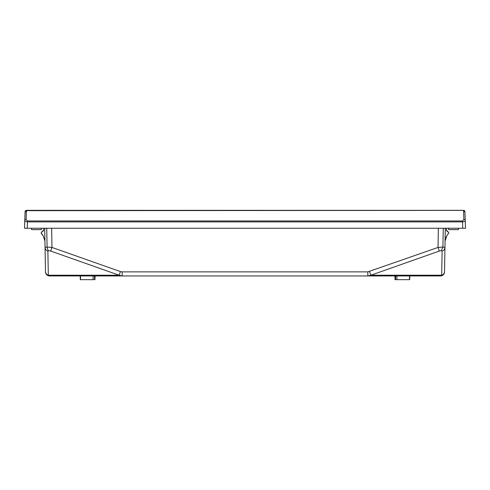 <?xml version="1.0" encoding="UTF-8"?>
<svg xmlns="http://www.w3.org/2000/svg" width="490" height="490" viewBox="0 0 490 490"><rect width="100%" height="100%" fill="white"/><g stroke="black" fill="none" stroke-linecap="round" stroke-linejoin="round"><path stroke-width="0.73" d="M94.668 279.661L94.79 275.944L94.399 275.944L94.668 279.661M80.464 275.944L80.556 279.661L93.063 279.661L93.063 275.944M396.937 275.944L395.24 275.944L396.937 275.944L396.937 279.661L395.602 279.661L395.602 275.944L395.21 275.944L395.602 279.661M396.937 279.661L409.444 279.661L409.536 275.944L431.077 275.944L409.536 275.944M44.988 244.1L44.933 240.994L44.167 237.962L44.933 240.994L42.936 235.267L41.129 233.02L41.552 231.984L42.256 231.984L42.256 231.298L42.961 231.298L42.961 230.606L43.665 230.606L43.769 228.248M43.322 235.935L41.393 233.559L42.936 235.267M45.472 271.877L45.472 271.877A4.134 4.134 0 0 0 49.606 275.944L440.394 275.944A4.134 4.134 0 0 0 444.528 271.877L445.288 228.254M51.634 228.254L51.971 247.432L50.672 251.064L119.162 275.221L120.46 271.589L51.971 247.432L47.077 247.052L45.049 247.432L45.472 271.589A4.134 3.902 -1 0 0 48.308 275.221L47.885 251.064A4.134 3.902 179 0 1 45.049 247.432L44.713 228.248M458.432 228.248L458.432 229.626L448.626 229.626L448.626 228.248M31.568 228.248L31.568 229.626L41.374 229.626L41.374 228.248M445.03 242.862L444.528 271.877M445.043 242.238L445.067 240.994L447.064 235.267L448.871 233.02L448.448 231.984L447.744 231.984L447.744 231.298L447.039 231.298L447.039 230.606L446.335 230.606L446.231 228.248M445.833 237.962L446.678 235.935M392.76 275.944L394.928 275.944L392.76 275.944M443.254 228.248L442.923 247.052L444.951 247.432A4.134 3.902 -179 0 1 442.115 251.064L441.692 275.221L440.394 275.944M442.115 251.064L441.3 250.66L442.923 247.052L438.029 247.432L367.812 271.877L367.812 275.944L370.838 275.221L441.692 275.221A4.134 3.902 1 0 0 444.528 271.589M441.3 250.66L439.328 251.064L438.029 247.432L438.36 228.248M369.54 271.589L370.838 275.221L439.328 251.064M120.46 271.589L122.188 271.877L122.188 275.944L119.162 275.221L48.308 275.221L49.606 275.944M50.672 251.064L48.7 250.66C48.032 250.537 47.493 249.337 47.077 247.052L46.746 228.248M409.077 279.661L409.389 279.661M80.611 279.661L80.924 279.661M94.399 279.661L93.063 279.661M44.933 240.994L44.167 237.962M25.21 211.129L24.77 220.518C25.015 221.278 25.915 221.737 27.477 221.897L462.523 221.897L462.523 220.953L463.852 219.575A1.378 0.992 -2 0 1 465.231 220.518C465.365 221.18 464.465 221.639 462.523 221.897L462.744 228.248L465.5 228.248L464.93 212.017M26.46 210.639L27.85 210.339M463.54 210.639L463.534 210.339A1.378 1.378 0 0 1 463.895 210.382M462.744 228.248L27.256 228.248L27.477 220.953L26.148 219.575L26.46 210.388L463.54 210.388L26.46 210.675L25.064 212.146L24.5 228.248L25.07 212.029M24.5 228.248L27.189 228.248M463.546 210.743L464.067 210.443L463.546 210.339L464.937 212.115L465.261 221.382L464.918 211.668L464.067 210.443A1.378 1.378 0 0 1 464.734 211.025L464.918 211.668M25.082 211.668L26.454 210.339L25.064 212.115L24.739 221.382M463.852 219.575L463.54 210.675L464.937 212.146L463.54 210.388M25.309 210.957A1.378 1.378 0 0 1 25.933 210.443L26.454 210.743M26.105 210.382A1.378 1.378 0 0 1 26.454 210.339L462.15 210.339M24.77 220.518A1.378 0.992 2 0 1 26.148 219.575M122.188 271.877L367.812 271.877M48.7 250.66L47.885 251.064M27.477 220.953L462.523 220.953M94.98 279.661L95.072 275.944M80.299 279.661L80.207 275.944M395.02 279.661L394.928 275.944M409.701 279.661L409.793 275.944M26.46 210.388L25.064 212.146M26.466 210.339L25.064 212.115L26.466 210.339M463.534 210.339L464.937 212.115L463.534 210.339"/></g></svg>
